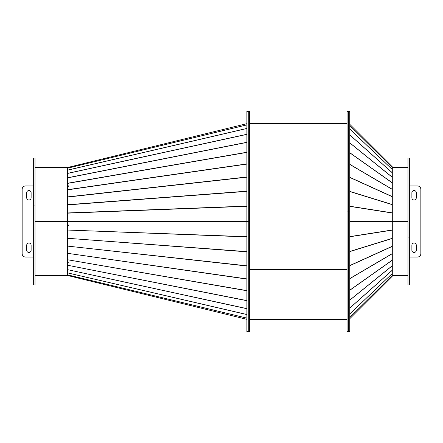 <?xml version="1.0" encoding="UTF-8"?>
<svg xmlns="http://www.w3.org/2000/svg" width="443" height="443" viewBox="0 0 443 443"><rect width="100%" height="100%" fill="white"/><g stroke="black" fill="none" stroke-linecap="round" stroke-linejoin="round"><path stroke-width="0.66" d="M246.884 111.331L248.241 111.331L246.884 111.331L246.884 221.5L67.541 221.5L67.541 225.609L68.338 225.576L67.541 225.609L67.541 262.356L68.222 262.477L68.338 262.101L67.663 261.979L67.541 262.356L67.541 275.485L246.884 319.337M68.222 262.477L68.338 262.057L67.541 261.913M68.222 225.614L68.338 224.944L67.541 224.933M246.884 236.905L67.541 230.044L246.884 236.706M246.884 251.829L67.541 238.279L246.884 251.635M246.884 266.005L67.541 246.098L246.884 265.822M246.884 279.084L67.541 253.313L246.884 278.924M246.884 290.746L67.541 259.742L246.884 290.602M246.884 300.703L67.541 265.23L246.884 300.587M246.884 308.71L67.541 269.643L246.884 308.621M246.884 314.574L67.541 272.871L246.884 314.508M246.884 318.14L67.541 274.832L246.884 318.107M67.663 225.57L67.663 224.933M246.884 331.669L248.241 331.669L246.884 331.669L246.884 221.5L248.241 221.5L248.241 331.669L249.592 331.669L249.592 111.331L248.241 111.331L248.241 221.5L249.592 221.5L248.241 221.5L248.241 331.669L249.592 331.669M35.014 221.5L67.502 221.5L67.502 167.515L35.014 167.515M33.657 158.04L33.657 205.076L35.014 205.076L35.014 284.96L33.657 284.96L33.657 205.076L35.014 205.076L35.014 158.04L33.657 158.04M67.546 167.515L67.541 168.196L246.884 124.86M67.663 186.437L67.541 189.687L246.884 163.916M67.541 167.515L246.884 123.663M246.884 152.398L67.541 183.402L67.541 185.938L68.338 185.811L68.338 186.326L67.541 186.459M68.338 186.154L67.663 186.259M246.884 124.893L67.541 168.196L67.541 170.129L246.884 128.426M246.884 128.492L67.541 170.19L67.541 173.357L246.884 134.29M246.884 134.379L67.541 173.446L67.541 177.77L246.884 142.297M246.884 142.413L67.541 177.887L67.541 183.258L246.884 152.254M246.884 164.076L67.541 189.853L67.541 196.902L246.884 176.995M246.884 177.178L67.541 197.08L67.541 204.721L246.884 191.171M246.884 191.365L67.541 204.915L67.541 212.956L246.884 206.095M67.663 221.5L246.884 221.461M246.884 206.294L67.541 213.155L67.541 221.461M67.502 221.5L35.014 221.583L67.502 221.583L67.502 275.485L35.014 275.485M246.884 221.5L248.241 221.5L248.241 111.331L249.592 111.331M249.592 269.477L347.068 269.477L249.592 269.477M348.42 211.898L348.42 331.669L349.776 331.669L349.776 211.898L348.42 211.898L348.42 331.248L349.776 331.248L347.068 331.669L347.068 331.248L348.42 331.248L347.068 331.248L347.068 211.898L349.776 211.898L349.776 111.331L348.42 111.331L348.42 211.898L347.068 211.898L347.068 111.331L348.42 111.331L348.42 211.898M349.776 318.705L392.299 276.183L392.299 221.5L407.986 221.5L392.299 221.5L392.299 166.817L349.776 124.295L392.299 166.817L392.299 167.509L349.776 125.507M409.343 237.924L409.343 158.04L407.986 158.04L407.986 237.924L409.343 237.924L407.986 237.924L407.986 284.96L409.343 284.96L409.343 237.924M349.776 317.493L392.299 275.491L349.776 317.515M392.299 167.487L349.776 125.485M392.299 221.417L349.776 221.428M409.343 185.96L417.467 185.96A3.383 3.383 0 0 1 420.85 189.349L420.85 253.651A3.383 3.383 0 0 1 417.467 257.04L409.343 257.04M416.282 192.733A2.198 2.198 0 0 0 414.083 190.529A2.198 2.198 0 0 0 411.879 192.733L411.879 197.811A2.198 2.198 0 0 0 414.083 200.009A2.198 2.198 0 0 0 416.282 197.811L416.282 192.733M416.282 250.267L416.282 245.189A2.198 2.198 0 0 0 414.083 242.991A2.198 2.198 0 0 0 411.879 245.189L411.879 250.267A2.198 2.198 0 0 0 414.083 252.471A2.198 2.198 0 0 0 416.282 250.267M33.657 257.04L25.533 257.04A3.383 3.383 0 0 1 22.15 253.651L22.15 189.349A3.383 3.383 0 0 1 25.533 185.96L33.657 185.96M26.718 250.267A2.198 2.198 0 0 0 28.917 252.471A2.198 2.198 0 0 0 31.121 250.267L31.121 245.189A2.198 2.198 0 0 0 28.917 242.991A2.198 2.198 0 0 0 26.718 245.189L26.718 250.267M26.718 192.733L26.718 197.811A2.198 2.198 0 0 0 28.917 200.009A2.198 2.198 0 0 0 31.121 197.811L31.121 192.733A2.198 2.198 0 0 0 28.917 190.529A2.198 2.198 0 0 0 26.718 192.733M246.884 221.6L67.541 221.6M392.299 221.572L349.776 221.572M392.299 273.525L349.776 313.965M349.776 313.921L392.299 273.481M392.299 270.252L349.776 308.14M349.776 308.073L392.299 270.186M392.299 265.778L349.776 300.182M349.776 300.094L392.299 265.689M392.299 260.213L349.776 290.287M349.776 290.182L392.299 260.113M392.299 253.695L349.776 278.691M349.776 278.575L392.299 253.579M392.299 246.386L349.776 265.695M349.776 265.562L392.299 246.258M392.299 238.467L349.776 251.607M349.776 251.469L392.299 238.328M392.299 230.127L349.776 236.778M349.776 236.634L392.299 229.983M392.299 213.017L349.776 206.366M349.776 206.222L392.299 212.873M392.299 204.672L349.776 191.531M349.776 191.393L392.299 204.533M392.299 196.742L349.776 177.438M349.776 177.305L392.299 196.614M392.299 189.421L349.776 164.425M349.776 164.309L392.299 189.305M392.299 182.887L349.776 152.818M349.776 152.713L392.299 182.787M392.299 177.311L349.776 142.906M349.776 142.818L392.299 177.222M392.299 172.814L349.776 134.927M349.776 134.86L392.299 172.748M392.299 169.519L349.776 129.079M349.776 129.035L392.299 169.475M347.068 319.652L249.592 319.652M249.592 123.348L347.068 123.348M392.299 275.485L407.986 275.485M392.299 167.515L407.986 167.515"/></g></svg>
